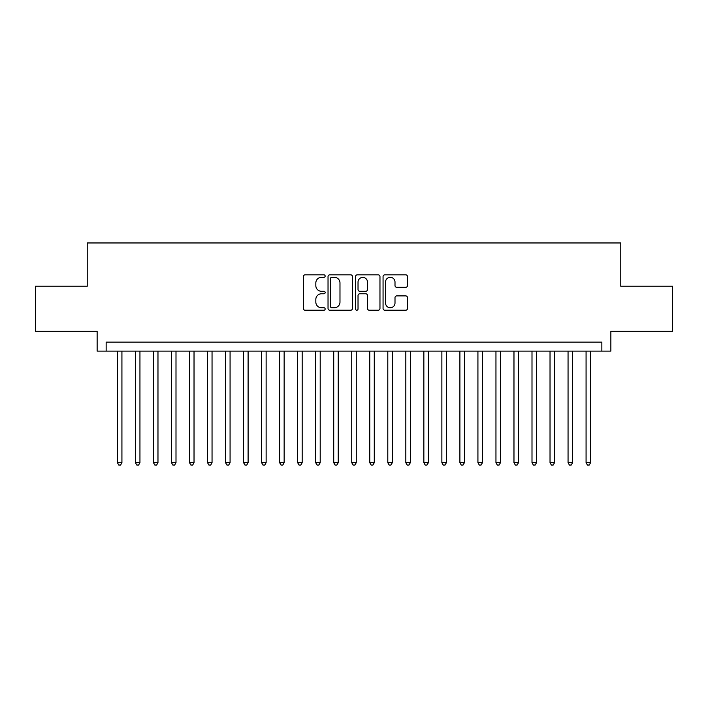 <?xml version="1.0" encoding="UTF-8"?>
<svg xmlns="http://www.w3.org/2000/svg" width="708" height="708" viewBox="0 0 708 708"><rect width="100%" height="100%" fill="white"/><g stroke="black" fill="none" stroke-linecap="round" stroke-linejoin="round"><path stroke-width="1.06" d="M325.158 276.076A1.239 1.239 0 0 0 323.919 274.837L305.121 274.837A1.77 1.77 0 0 0 303.351 276.607L303.351 308.458A1.77 1.77 0 0 0 305.121 310.228L323.919 310.228A1.239 1.239 0 0 0 325.158 308.989A1.239 1.239 0 0 0 323.919 307.75L321.485 307.75A5.664 5.664 0 0 1 315.83 302.086L315.83 299.431A5.664 5.664 0 0 1 321.485 293.776L323.919 293.776A1.239 1.239 0 0 0 325.158 292.537A1.239 1.239 0 0 0 323.919 291.298L321.485 291.298A5.664 5.664 0 0 1 315.83 285.634L315.83 282.979A5.664 5.664 0 0 1 321.485 277.315L323.919 277.315A1.239 1.239 0 0 0 325.158 276.076M405.711 287.315A1.77 1.77 0 0 0 407.481 285.545L407.481 276.607A1.77 1.77 0 0 0 405.711 274.837L384.833 274.837A1.77 1.77 0 0 0 383.063 276.607L383.063 308.458A1.77 1.77 0 0 0 384.833 310.228L405.711 310.228A1.77 1.77 0 0 0 407.481 308.458L407.481 297.661A1.77 1.77 0 0 0 405.711 295.891L396.772 295.891A1.77 1.77 0 0 0 395.002 297.661L395.002 303.015A4.735 4.735 0 0 1 390.267 307.75A4.735 4.735 0 0 1 385.541 303.015L385.541 282.049A4.735 4.735 0 0 1 390.267 277.315A4.735 4.735 0 0 1 395.002 282.049L395.002 285.545A1.77 1.77 0 0 0 396.772 287.315L405.711 287.315M601.853 351.115L610.862 351.115L610.862 331.291L672.6 331.291L672.6 286.227L620.774 286.227L620.774 242.959L87.226 242.959L87.226 286.227L35.4 286.227L35.4 331.291L97.138 331.291L97.138 351.115L601.853 351.115L601.853 342.106L106.147 342.106L106.147 351.115M352.451 276.607A1.77 1.77 0 0 0 350.681 274.837L329.804 274.837A1.77 1.77 0 0 0 328.034 276.607L328.034 308.458A1.77 1.77 0 0 0 329.804 310.228L350.681 310.228A1.77 1.77 0 0 0 352.451 308.458L352.451 276.607M357.319 274.837L378.196 274.837A1.77 1.77 0 0 1 379.966 276.607L379.966 308.458A1.77 1.77 0 0 1 378.196 310.228L369.257 310.228A1.77 1.77 0 0 1 367.487 308.458L367.487 295.537A1.77 1.77 0 0 0 365.717 293.776L359.797 293.776A1.77 1.77 0 0 0 358.027 295.537L358.027 308.989A1.239 1.239 0 0 1 356.788 310.228A1.239 1.239 0 0 1 355.549 308.989L355.549 276.607A1.77 1.77 0 0 1 357.319 274.837M331.751 277.315A1.239 1.239 0 0 0 330.512 278.554L330.512 306.511A1.239 1.239 0 0 0 331.751 307.75L334.318 307.75A5.664 5.664 0 0 0 339.982 302.086L339.982 282.979A5.664 5.664 0 0 0 334.318 277.315L331.751 277.315M367.487 282.138A4.735 4.735 0 0 0 362.761 277.403A4.735 4.735 0 0 0 358.027 282.138L358.027 289.528A1.77 1.77 0 0 0 359.797 291.298L365.717 291.298A1.77 1.77 0 0 0 367.487 289.528L367.487 282.138M117.413 351.115L117.413 462.696L121.926 462.696L121.926 351.115M121.926 462.696L120.572 465.041L118.767 465.041L117.413 462.696M135.44 351.115L135.44 462.696L139.945 462.696L139.945 351.115M139.945 462.696L138.6 465.041L136.794 465.041L135.44 462.696M153.468 351.115L153.468 462.696L157.972 462.696L157.972 351.115M157.972 462.696L156.618 465.041L154.822 465.041L153.468 462.696M171.495 351.115L171.495 462.696L176 462.696L176 351.115M176 462.696L174.646 465.041L172.841 465.041L171.495 462.696M189.514 351.115L189.514 462.696L194.027 462.696L194.027 351.115M194.027 462.696L192.673 465.041L190.868 465.041L189.514 462.696M207.541 351.115L207.541 462.696L212.046 462.696L212.046 351.115M212.046 462.696L210.701 465.041L208.895 465.041L207.541 462.696M225.569 351.115L225.569 462.696L230.073 462.696L230.073 351.115M230.073 462.696L228.719 465.041L226.923 465.041L225.569 462.696M243.596 351.115L243.596 462.696L248.101 462.696L248.101 351.115M248.101 462.696L246.747 465.041L244.95 465.041L243.596 462.696M261.624 351.115L261.624 462.696L266.128 462.696L266.128 351.115M266.128 462.696L264.774 465.041L262.969 465.041L261.624 462.696M279.642 351.115L279.642 462.696L284.147 462.696L284.147 351.115M284.147 462.696L282.802 465.041L280.996 465.041L279.642 462.696M297.67 351.115L297.67 462.696L302.174 462.696L302.174 351.115M302.174 462.696L300.829 465.041L299.024 465.041L297.67 462.696M315.697 351.115L315.697 462.696L320.202 462.696L320.202 351.115M320.202 462.696L318.848 465.041L317.051 465.041L315.697 462.696M333.725 351.115L333.725 462.696L338.229 462.696L338.229 351.115M338.229 462.696L336.875 465.041L335.07 465.041L333.725 462.696M351.743 351.115L351.743 462.696L356.257 462.696L356.257 351.115M356.257 462.696L354.903 465.041L353.097 465.041L351.743 462.696M369.771 351.115L369.771 462.696L374.275 462.696L374.275 351.115M374.275 462.696L372.93 465.041L371.125 465.041L369.771 462.696M387.798 351.115L387.798 462.696L392.303 462.696L392.303 351.115M392.303 462.696L390.949 465.041L389.152 465.041L387.798 462.696M405.826 351.115L405.826 462.696L410.33 462.696L410.33 351.115M410.33 462.696L408.976 465.041L407.171 465.041L405.826 462.696M423.853 351.115L423.853 462.696L428.358 462.696L428.358 351.115M428.358 462.696L427.004 465.041L425.198 465.041L423.853 462.696M441.872 351.115L441.872 462.696L446.376 462.696L446.376 351.115M446.376 462.696L445.031 465.041L443.226 465.041L441.872 462.696M459.899 351.115L459.899 462.696L464.404 462.696L464.404 351.115M464.404 462.696L463.05 465.041L461.253 465.041L459.899 462.696M477.927 351.115L477.927 462.696L482.431 462.696L482.431 351.115M482.431 462.696L481.077 465.041L479.281 465.041L477.927 462.696M495.954 351.115L495.954 462.696L500.459 462.696L500.459 351.115M500.459 462.696L499.105 465.041L497.299 465.041L495.954 462.696M513.973 351.115L513.973 462.696L518.486 462.696L518.486 351.115M518.486 462.696L517.132 465.041L515.327 465.041L513.973 462.696M532 351.115L532 462.696L536.505 462.696L536.505 351.115M536.505 462.696L535.16 465.041L533.354 465.041L532 462.696M550.028 351.115L550.028 462.696L554.532 462.696L554.532 351.115M554.532 462.696L553.178 465.041L551.382 465.041L550.028 462.696M568.055 351.115L568.055 462.696L572.56 462.696L572.56 351.115M572.56 462.696L571.206 465.041L569.4 465.041L568.055 462.696M586.074 351.115L586.074 462.696L590.587 462.696L590.587 351.115M590.587 462.696L589.233 465.041L587.428 465.041L586.074 462.696"/></g></svg>
